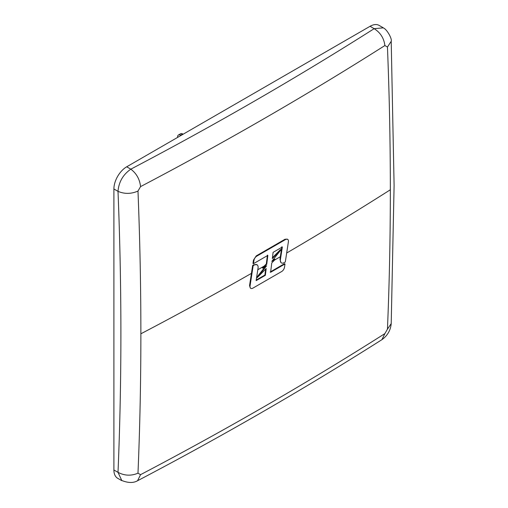 <?xml version="1.0" encoding="UTF-8"?>
<svg xmlns="http://www.w3.org/2000/svg" width="508" height="508" viewBox="0 0 508 508"><rect width="100%" height="100%" fill="white"/><g stroke="black" fill="none" stroke-linecap="round" stroke-linejoin="round"><path stroke-width="0.76" d="M390.341 191.135A3651.25 2108.06 -120 0 0 390.341 189.77A3651.25 2108.06 -120 0 0 387.452 47.041L384.88 45.555A3651.25 2108.029 180 0 1 140.557 186.614L137.986 191.065A3651.25 2108.06 60 0 1 140.875 333.794A3651.25 2108.06 60 0 1 137.986 473.183L140.557 474.669A3651.25 2108.029 0 0 0 384.88 333.61L387.452 329.159A3651.25 2108.06 -120 0 0 390.341 191.135M384.88 45.555C383.972 38.24 380.403 32.614 374.167 28.67L383.095 27.864C386.601 28.689 392.309 38.818 391.204 41.319L387.452 47.041M281.851 246.742L279.952 259.321L280.981 262.649L281.451 262.922A5.372 3.099 120 0 0 284.137 262.655L285.305 261.982L288.392 241.795A4.007 2.311 120 0 0 287.617 239.306A4.007 2.311 120 0 0 285.61 239.503L285.096 239.204L256.248 255.886L253.46 260.14L252.971 263.404L253.46 263.69L253.962 260.426L253.46 260.14M272.428 257.759L280.53 249.511L281 249.777L272.326 258.559L273.107 252.349L282.334 247.021L280.41 259.588A5.372 3.099 120 0 0 281.451 262.922M272.517 260.464L274.834 259.118L275.279 259.372L271.774 261.398L281 249.777M253.155 265.684L250.069 285.871A4.007 2.311 120 0 0 250.844 288.36L250.317 288.055L249.549 285.572L252.666 265.398L253.841 264.731L257.01 264.744A5.372 3.099 120 0 0 254.324 265.011L253.155 265.684L252.666 265.398M266.319 263.95L266.751 264.204L262.833 268.173L262.388 267.913L266.319 263.95L267.411 255.118M285.096 239.204L287.617 239.306M256.223 280.041L264.909 275.057L265.665 269.094M262.833 268.173L266.643 265.773L257.194 277.673L256.724 277.406L265.373 266.573M270.154 272.028L284.505 263.69L285.001 263.976L270.605 272.288L271.78 262.909L275.279 259.372M387.452 329.159L391.211 323.59L394.1 185.509L391.211 41.402M137.986 191.065C131.197 194.031 124.536 194.126 118.008 191.351C121.85 287.236 121.85 380.905 118.008 472.351C124.536 475.78 131.197 476.06 137.986 473.183M140.557 186.614C139.732 179.248 136.487 173.438 130.816 169.17C123.076 174.561 118.802 181.953 118.008 191.351L113.9 188.982A18.11 10.458 -60 0 1 126.708 166.795L370.059 26.295A18.11 10.458 -60 0 1 379.114 25.4L383.178 27.743M384.88 333.61L381.933 339.655C304.311 388.918 222.853 435.953 137.554 480.746L137.49 480.778C133.394 483.127 128.156 483.032 121.774 480.485L118.008 472.351L113.9 469.983L113.9 188.982M140.557 474.669L137.554 480.746M121.71 480.619L117.646 478.276A18.11 10.458 -60 0 1 113.9 469.983M250.844 288.36A4.007 2.311 120 0 0 252.851 288.163L281.718 271.494A4.007 2.311 120 0 0 284.499 267.24L285.001 263.976M253.962 260.426A4.007 2.311 120 0 1 256.743 256.172L285.61 239.503M266.751 264.204L267.856 255.378L253.46 263.69M257.194 277.673L266.205 268.554L265.354 275.317L264.909 275.057M265.354 275.317L256.127 280.645L258.051 268.078A5.372 3.099 120 0 0 257.01 264.744M181.013 135.446L180.575 135.192A4.235 2.445 -120 0 0 178.46 134.982L180.588 133.756A4.235 2.445 60 0 1 182.702 133.966L183.134 134.214M178.46 134.982A4.235 2.445 -120 0 0 177.584 136.919L177.584 137.42M274.587 260.064A3655.511 2110.492 0 0 0 280.346 256.718M286.677 253.022A3655.511 2110.492 0 0 0 390.341 189.77M251.447 273.368A3655.511 2110.492 180 0 1 140.875 333.794M264.249 266.04A3655.511 2110.492 180 0 1 257.797 269.742M370.059 26.295L374.167 28.67C296.894 77.718 215.773 124.555 130.816 169.17L126.708 166.795M280.41 259.588L279.952 259.321M256.743 256.172L256.248 255.886M254.324 265.011L253.841 264.731M250.069 285.871L249.549 285.572M182.702 133.966L180.575 135.192M382.016 339.604C387.515 335.604 390.582 330.289 391.204 323.672"/></g></svg>
